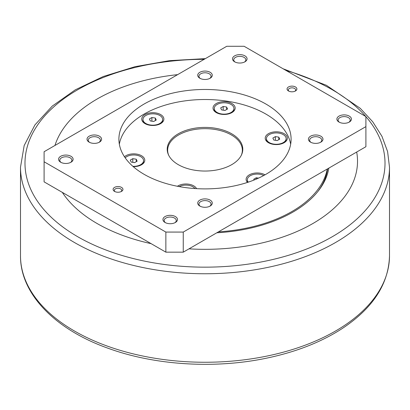 <?xml version="1.0" encoding="UTF-8"?>
<svg xmlns="http://www.w3.org/2000/svg" width="410" height="410" viewBox="0 0 410 410"><rect width="100%" height="100%" fill="white"/><g stroke="black" fill="none" stroke-linecap="round" stroke-linejoin="round"><path stroke-width="0.61" d="M168.705 155.308A37.346 21.561 180 0 1 205 128.663A37.346 21.561 180 0 1 241.295 155.308M134.716 162.585L132.712 162.334M136.228 159.203L137.145 161.181L134.634 162.632L131.205 162.099L130.283 160.12L132.794 158.67L136.228 159.203L136.228 161.714M132.794 158.67L132.794 162.288M125.183 157.819A9.84 5.684 180 0 1 134.987 155.016A9.84 5.684 180 0 1 143.218 159.183A9.84 5.684 180 0 1 143.556 160.653A9.84 5.684 180 0 1 132.855 166.311M143.556 160.653L143.556 161.253A9.84 5.684 180 0 1 141.081 165.02M227.529 108.998L225.018 110.449L221.59 109.916L220.672 107.938L223.183 106.487L226.612 107.015L227.529 108.998M226.612 107.015L226.612 109.526M225.1 110.398L223.101 110.152M223.183 106.487L223.183 110.1M226.648 102.982A9.84 5.684 180 0 1 233.941 108.465A9.84 5.684 180 0 1 221.554 113.954A9.84 5.684 180 0 1 214.261 108.465A9.84 5.684 180 0 1 226.648 102.982M233.941 108.465L233.941 109.07A9.84 5.684 180 0 1 231.471 112.837M216.731 112.837A9.84 5.684 180 0 1 214.261 109.07L214.261 108.465M254.118 180.005L253.754 179.221L256.265 177.771L258.515 178.119M256.265 177.771L256.265 179.114M248.27 182.153A9.84 5.684 180 0 1 247.343 179.749A9.84 5.684 180 0 1 250.228 175.736A9.84 5.684 180 0 1 263.748 175.521M247.922 182.271A9.84 5.684 180 0 1 247.681 181.825A9.84 5.684 180 0 1 247.343 180.354L247.343 179.749M165.86 232.075L165.86 252.16L183.255 252.16L183.255 232.075L165.86 232.075L44.096 161.776L44.096 151.731L226.745 46.284L244.14 46.284L365.904 116.583L365.904 126.623L183.255 232.075M165.86 252.16L44.096 181.861L44.096 161.776M365.904 126.623L365.904 146.713L183.255 252.16M247.476 182.419A11.07 6.391 180 0 1 246.492 181.005A11.07 6.391 180 0 1 251.648 173.814A11.07 6.391 180 0 1 265.003 174.829M286.124 138.595A9.84 5.684 180 0 1 277.57 144.228A9.84 5.684 180 0 1 266.782 140.066A9.84 5.684 180 0 1 266.444 138.595A9.84 5.684 180 0 1 275.002 132.963A9.84 5.684 180 0 1 285.79 137.124A9.84 5.684 180 0 1 286.124 138.595L286.124 139.2A9.84 5.684 180 0 1 283.653 142.962M268.919 142.962A9.84 5.684 180 0 1 266.782 140.666A9.84 5.684 180 0 1 266.444 139.2L266.444 138.595M273.419 144.366A11.07 6.391 180 0 1 268.458 142.711A11.07 6.391 180 0 1 266.7 134.998A11.07 6.391 180 0 1 279.148 132.02A11.07 6.391 180 0 1 284.115 142.711A11.07 6.391 180 0 1 273.419 144.366M231.927 112.586A11.07 6.391 180 0 1 216.275 112.586A11.07 6.391 180 0 1 216.275 103.545A11.07 6.391 180 0 1 231.927 103.545A11.07 6.391 180 0 1 231.927 112.586L231.927 112.586M145.447 123.861A9.84 5.684 180 0 1 142.977 120.099L142.977 119.494A9.84 5.684 180 0 1 145.857 115.476A9.84 5.684 180 0 1 156.579 114.246A9.84 5.684 180 0 1 162.657 119.494A9.84 5.684 180 0 1 159.772 123.512A9.84 5.684 180 0 1 149.05 124.742A9.84 5.684 180 0 1 142.977 119.494M162.657 119.494L162.657 120.099A9.84 5.684 180 0 1 160.182 123.861M163.508 117.439A11.07 6.391 180 0 1 160.643 123.61A11.07 6.391 180 0 1 144.986 123.61A11.07 6.391 180 0 1 142.121 120.745A11.07 6.391 180 0 1 149.952 112.919A11.07 6.391 180 0 1 163.508 117.439M124.455 156.748A11.07 6.391 180 0 1 136.581 154.078A11.07 6.391 180 0 1 141.542 164.769A11.07 6.391 180 0 1 133.224 166.634M177.422 186.268A11.07 6.391 180 0 1 178.073 185.858A11.07 6.391 180 0 1 196.554 188.646M115.046 191.654A3.69 2.132 180 0 1 114.334 190.399A3.69 2.132 180 0 1 115.415 188.892A3.69 2.132 180 0 1 119.438 188.431A3.69 2.132 180 0 1 121.714 190.399A3.69 2.132 180 0 1 121.006 191.654M121.504 191.403L121.504 191.403A4.92 2.839 0 0 0 121.504 187.385A4.92 2.839 0 0 0 114.549 187.385A4.92 2.839 0 0 0 114.549 191.403A4.92 2.839 0 0 0 121.504 191.403M295.451 90.974L295.451 90.974A4.92 2.839 0 0 0 295.451 86.956A4.92 2.839 0 0 0 288.496 86.956A4.92 2.839 0 0 0 288.496 90.974A4.92 2.839 0 0 0 295.451 90.974M70.986 162.237L70.986 162.237A7.277 4.202 0 0 0 70.986 156.292A7.277 4.202 0 0 0 60.695 156.292A7.277 4.202 0 0 0 60.695 162.237A7.277 4.202 0 0 0 70.986 162.237M349.305 122.062L349.305 122.062A7.277 4.202 0 0 0 349.305 116.122A7.277 4.202 0 0 0 339.014 116.122A7.277 4.202 0 0 0 339.014 122.062A7.277 4.202 0 0 0 349.305 122.062M99.445 142.152L99.445 142.152A7.277 4.202 0 0 0 99.445 136.207A7.277 4.202 0 0 0 89.154 136.207A7.277 4.202 0 0 0 89.154 142.152A7.277 4.202 0 0 0 99.445 142.152M320.845 142.152L320.845 142.152A7.277 4.202 0 0 0 320.845 136.207A7.277 4.202 0 0 0 310.555 136.207A7.277 4.202 0 0 0 310.555 142.152A7.277 4.202 0 0 0 320.845 142.152M265.88 174.327A86.1 49.707 180 0 1 172.051 185.105A86.1 49.707 180 0 1 118.9 139.18A86.1 49.707 180 0 1 205 89.467A86.1 49.707 180 0 1 291.1 139.18A86.1 49.707 180 0 1 265.88 174.327M210.145 78.238L210.145 78.238A7.277 4.202 0 0 0 210.145 72.293A7.277 4.202 0 0 0 199.854 72.293A7.277 4.202 0 0 0 199.854 78.238A7.277 4.202 0 0 0 210.145 78.238M210.145 206.061L210.145 206.061A7.277 4.202 0 0 0 210.145 200.121A7.277 4.202 0 0 0 199.854 200.121A7.277 4.202 0 0 0 199.854 206.061A7.277 4.202 0 0 0 210.145 206.061M244.934 61.807L244.934 61.807A7.277 4.202 0 0 0 244.934 55.862A7.277 4.202 0 0 0 234.643 55.862A7.277 4.202 0 0 0 234.643 61.807A7.277 4.202 0 0 0 244.934 61.807M175.357 222.492L175.357 222.492A7.277 4.202 0 0 0 175.357 216.552A7.277 4.202 0 0 0 165.066 216.552A7.277 4.202 0 0 0 165.066 222.492A7.277 4.202 0 0 0 175.357 222.492M288.994 91.225A3.69 2.132 180 0 1 288.286 89.969A3.69 2.132 180 0 1 289.363 88.463A3.69 2.132 180 0 1 293.386 88.001A3.69 2.132 180 0 1 295.666 89.969A3.69 2.132 180 0 1 294.954 91.225M165.537 222.743A6.047 3.49 180 0 1 164.164 220.524A6.047 3.49 180 0 1 165.932 218.058A6.047 3.49 180 0 1 172.523 217.3A6.047 3.49 180 0 1 176.259 220.524A6.047 3.49 180 0 1 174.88 222.743M61.172 162.488A6.047 3.49 180 0 1 59.793 160.269A6.047 3.49 180 0 1 61.567 157.799A6.047 3.49 180 0 1 68.157 157.04A6.047 3.49 180 0 1 71.888 160.269A6.047 3.49 180 0 1 70.515 162.488M235.12 62.059A6.047 3.49 180 0 1 233.741 59.839A6.047 3.49 180 0 1 235.514 57.369A6.047 3.49 180 0 1 242.105 56.616A6.047 3.49 180 0 1 245.836 59.839A6.047 3.49 180 0 1 244.462 62.059M339.485 122.313A6.047 3.49 180 0 1 338.112 120.099A6.047 3.49 180 0 1 339.88 117.629A6.047 3.49 180 0 1 346.47 116.87A6.047 3.49 180 0 1 350.207 120.099A6.047 3.49 180 0 1 348.828 122.313M200.331 206.312A6.047 3.49 180 0 1 198.952 204.093A6.047 3.49 180 0 1 200.726 201.628A6.047 3.49 180 0 1 207.316 200.869A6.047 3.49 180 0 1 211.047 204.093A6.047 3.49 180 0 1 209.669 206.312M89.631 142.403A6.047 3.49 180 0 1 88.252 140.184A6.047 3.49 180 0 1 90.026 137.714A6.047 3.49 180 0 1 96.617 136.955A6.047 3.49 180 0 1 100.347 140.184A6.047 3.49 180 0 1 98.969 142.403M200.331 78.489A6.047 3.49 180 0 1 198.952 76.27A6.047 3.49 180 0 1 200.726 73.8A6.047 3.49 180 0 1 207.316 73.047A6.047 3.49 180 0 1 211.047 76.27A6.047 3.49 180 0 1 209.669 78.489M311.031 142.403A6.047 3.49 180 0 1 309.652 140.184A6.047 3.49 180 0 1 311.426 137.714A6.047 3.49 180 0 1 318.016 136.955A6.047 3.49 180 0 1 321.747 140.184A6.047 3.49 180 0 1 320.369 142.403M231.727 164.651A37.797 21.822 0 0 0 241.521 154.837A37.797 21.822 0 0 0 205 127.402A37.797 21.822 0 0 0 168.479 154.837A37.797 21.822 0 0 0 195.191 170.293A37.797 21.822 0 0 0 231.727 164.651M119.341 144.202A86.1 49.707 180 0 1 205 99.512A86.1 49.707 180 0 1 290.659 144.202M277.206 140.574L273.772 140.046L272.855 138.062L275.366 136.617L278.795 137.145L279.717 139.128L277.206 140.574M277.288 140.527L275.284 140.276M275.366 136.617L275.366 140.23M278.795 137.145L278.795 139.656M155.328 118.044L156.246 120.027L153.735 121.473L150.306 120.945L149.383 118.967L151.895 117.516L155.328 118.044L155.328 120.555M153.817 121.427L151.813 121.175M151.895 117.516L151.895 121.129M179.221 186.606A9.84 5.684 180 0 1 188.446 185.294A9.84 5.684 180 0 1 194.95 188.549M54.96 145.463A152.52 88.058 180 0 1 75.901 114.385A152.52 88.058 180 0 1 177.612 74.646M356.679 152.038A152.52 88.058 180 0 1 334.099 208.162A152.52 88.058 180 0 1 189 248.844M151.126 243.653A152.52 88.058 180 0 1 62.31 192.377M317.919 191.434A123 71.012 0 0 0 327.626 168.807M216.823 232.783A124.42 71.832 0 0 0 310.314 199.521A124.42 71.832 0 0 0 318.58 190.599A124.42 71.832 0 0 0 328.856 168.1M218.412 231.865A123 71.012 0 0 0 291.976 211.488A123 71.012 0 0 0 327.267 169.017M106.759 345.902A184.5 106.518 180 0 1 20.5 255.737C20.136 293.662 54.858 329.276 107.702 348.121C154.483 365.33 214.722 369.102 266.695 358.135C295.846 352.026 320.881 342.253 341.802 328.81C372.813 308.397 388.711 284.038 389.5 255.737A184.5 106.518 180 0 1 361.169 312.456A184.5 106.518 180 0 1 106.759 345.902M205.343 58.64L169.525 60.649L135.059 66.681L103.253 76.521L75.302 89.816L52.239 106.113L34.953 124.891L24.175 145.535L20.5 167.239A184.5 106.518 0 0 0 106.759 257.403A184.5 106.518 0 0 0 361.169 223.957A184.5 106.518 0 0 0 389.5 167.239L389.5 255.737M365.904 116.64A180.01 103.925 180 0 1 357.366 218.576A180.01 103.925 180 0 1 109.152 251.207A180.01 103.925 180 0 1 52.634 107.897A180.01 103.925 180 0 1 204.18 59.312M233.177 60.593A180.01 103.925 180 0 1 233.741 60.644M285.913 70.402A180.01 103.925 180 0 1 365.802 116.522M20.5 167.239L20.5 255.737M389.5 167.239L387.593 151.567L381.946 136.304L372.741 121.796L360.226 108.307L326.38 85.285L283.09 68.772"/></g></svg>
